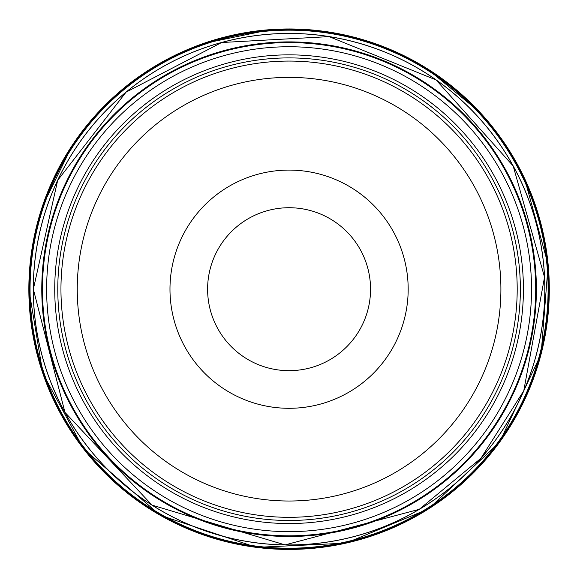 <?xml version="1.0" encoding="UTF-8"?>
<svg xmlns="http://www.w3.org/2000/svg" width="577" height="577" viewBox="0 0 577 577"><rect width="100%" height="100%" fill="white"/><g stroke="black" fill="none" stroke-linecap="round" stroke-linejoin="round"><path stroke-width="0.87" d="M42.467 289.2A246.61 246.61 0 0 0 412.382 502.769A246.61 246.61 0 0 0 412.382 75.623A246.61 246.61 0 0 0 42.467 289.2M41.775 289.2A247.302 247.302 0 0 0 412.728 503.368A247.302 247.302 0 0 0 412.728 75.024A247.302 247.302 0 0 0 41.775 289.2M60.953 289.2A228.124 228.124 0 0 1 403.135 91.635A228.124 228.124 0 0 1 403.135 486.757A228.124 228.124 0 0 1 60.953 289.2M169.977 289.2A119.1 119.1 0 0 1 348.631 186.054A119.1 119.1 0 0 1 348.631 392.338A119.1 119.1 0 0 1 169.977 289.2M77.253 289.2A211.831 211.831 0 0 0 394.993 472.642A211.831 211.831 0 0 0 394.993 105.75A211.831 211.831 0 0 0 77.253 289.2M207.605 289.2A81.472 81.472 0 0 0 329.813 359.752A81.472 81.472 0 0 0 329.813 218.64A81.472 81.472 0 0 0 207.605 289.2M46.629 289.2A242.448 242.448 0 0 1 410.305 79.229A242.448 242.448 0 0 1 410.305 499.163A242.448 242.448 0 0 1 46.629 289.2M33.343 289.2A255.734 255.734 0 0 0 416.94 510.667A255.734 255.734 0 0 0 416.94 67.725A255.734 255.734 0 0 0 33.343 289.2L57.678 180.305L126.067 92.147L221.597 42.525L329.085 36.611L436.125 79.965L513.184 165.996L544.529 277.148L523.779 390.759L480.908 458.318L419.255 509.318L285.06 544.904L152.047 505.12L64.97 412.396L33.343 289.2M33.293 289.2A255.784 255.784 0 0 1 416.969 67.682A255.784 255.784 0 0 1 416.969 510.71A255.784 255.784 0 0 1 33.293 289.2M30.054 289.2A259.023 259.023 0 0 1 418.592 64.876A259.023 259.023 0 0 1 418.592 513.516A259.023 259.023 0 0 1 30.054 289.2M29.506 289.2A259.571 259.571 0 0 1 418.866 64.4A259.571 259.571 0 0 1 418.866 513.992A259.571 259.571 0 0 1 29.506 289.2M29.175 289.2A259.902 259.902 0 0 1 419.032 64.112A259.902 259.902 0 0 1 419.032 514.28A259.902 259.902 0 0 1 29.175 289.2M28.973 289.2A260.104 260.104 0 0 1 419.133 63.939A260.104 260.104 0 0 1 419.133 514.453A260.104 260.104 0 0 1 28.973 289.2M28.908 289.2A260.169 260.169 0 0 1 419.162 63.881A260.169 260.169 0 0 1 419.162 514.511A260.169 260.169 0 0 1 28.908 289.2A260.169 260.169 0 0 1 419.162 63.881A260.169 260.169 0 0 1 419.162 514.511A260.169 260.169 0 0 1 28.908 289.2M504.226 142.807L524.536 178.394L548.15 264.706L541.132 353.91L499.603 442.155L428.516 508.914L345.847 543.159L256.462 547.371L160.146 515.239L83.456 448.69L42.878 373.485L28.85 289.2A260.227 260.227 0 0 1 419.19 63.831A260.227 260.227 0 0 1 419.19 514.561A260.227 260.227 0 0 1 28.85 289.2L32.161 247.829M520.367 289.2A231.29 231.29 0 0 0 289.077 57.902A231.29 231.29 0 0 0 57.787 289.2A231.29 231.29 0 0 0 289.077 520.49A231.29 231.29 0 0 0 520.367 289.2M523.426 289.2A234.349 234.349 0 0 1 171.903 492.145A234.349 234.349 0 0 1 171.903 86.247A234.349 234.349 0 0 1 523.426 289.2M42.258 206.739L72.644 144.712M98.927 111.541L129.58 83.578L164.294 60.837M202.953 43.636L270.591 29.629M312.9 30.062L353.795 37.144L392.562 50.43M426.699 68.338L480.237 112.63"/></g></svg>
